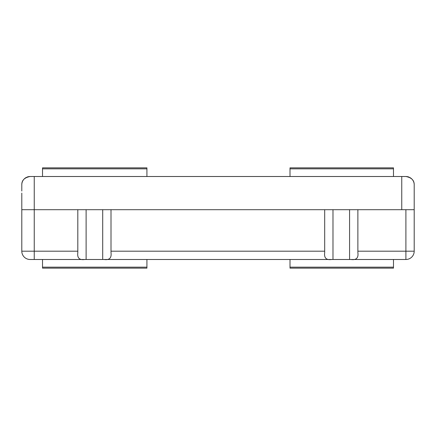 <?xml version="1.0" encoding="UTF-8"?>
<svg xmlns="http://www.w3.org/2000/svg" width="436" height="436" viewBox="0 0 436 436"><rect width="100%" height="100%" fill="white"/><g stroke="black" fill="none" stroke-linecap="round" stroke-linejoin="round"><path stroke-width="0.65" d="M146.921 176.509L146.921 167.86L42.515 167.86L42.515 176.509M77.815 209.7L77.815 251.191L34.248 251.191L34.248 176.509L30.1 176.509L405.9 176.509C411.535 177.594 414.304 180.357 414.2 184.81L414.2 209.7L21.8 209.7L21.8 193.104M414.2 209.7L414.2 251.191A8.3 8.3 0 0 1 405.9 259.491L30.1 259.491L86.11 259.491L34.248 259.491L34.248 251.191L21.8 251.191L21.8 209.7M350.98 259.491C356.294 260.254 358.588 257.954 357.88 252.597L357.88 209.7M331.583 259.491C326.275 260.254 323.975 257.954 324.684 252.597L324.684 251.191L111.006 251.191L111.006 252.597C111.72 257.954 109.42 260.254 104.111 259.491M324.684 209.7L324.684 251.191M111.006 209.7L111.006 251.191M84.709 259.491C79.401 260.254 77.101 257.954 77.815 252.597L77.815 251.191M367.521 268.14L316.198 268.14M393.485 259.491L393.485 268.14L290 268.14L290.005 259.491M393.485 176.509L393.485 168.846L290 168.846L290.005 176.509M290 168.846L290 167.86L393.485 167.86L393.485 168.846M121.382 268.14L68.054 268.14L121.382 268.14M146.921 259.491L146.921 268.14L42.515 268.14L42.515 259.491M21.8 244.967L21.8 251.191A8.3 8.3 0 0 0 30.1 259.491A8.3 8.3 0 0 1 21.8 251.191A8.3 8.3 0 0 0 30.1 259.491A8.3 8.3 0 0 1 21.8 251.191L21.8 244.967M27.021 177.103A8.3 8.3 0 0 1 30.1 176.509A8.3 8.3 0 0 0 27.021 177.103A8.3 8.3 0 0 1 30.1 176.509C24.449 177.605 21.686 180.373 21.8 184.81L21.8 191.033M414.2 184.81L414.2 201.405L414.2 184.81A8.3 8.3 0 0 0 413.715 182.008A8.3 8.3 0 0 1 414.2 184.81A8.3 8.3 0 0 0 413.715 182.008M413.606 181.725A8.3 8.3 0 0 0 409.993 177.588A8.3 8.3 0 0 1 413.606 181.725A8.3 8.3 0 0 0 409.993 177.588M409.262 177.218A8.3 8.3 0 0 0 405.9 176.509A8.3 8.3 0 0 1 409.262 177.218A8.3 8.3 0 0 0 405.9 176.509M26.4 177.376A8.3 8.3 0 0 0 22.492 181.49A8.3 8.3 0 0 1 26.4 177.376A8.3 8.3 0 0 0 22.492 181.49M22.345 181.856A8.3 8.3 0 0 0 21.8 184.81A8.3 8.3 0 0 1 22.345 181.856A8.3 8.3 0 0 0 21.8 184.81M405.9 209.7L405.9 251.191L414.2 251.191A8.3 8.3 0 0 1 405.9 259.491L405.9 251.191L357.88 251.191M401.752 176.509L401.752 209.7M393.485 267.154L290 267.154M146.921 168.846L42.515 168.846M146.921 267.154L42.515 267.154M102.705 209.7L102.705 259.491M86.11 209.7L86.11 259.491M349.579 209.7L349.579 259.491M332.984 209.7L332.984 259.491M414.2 251.191A8.3 8.3 0 0 1 405.9 259.491"/></g></svg>
